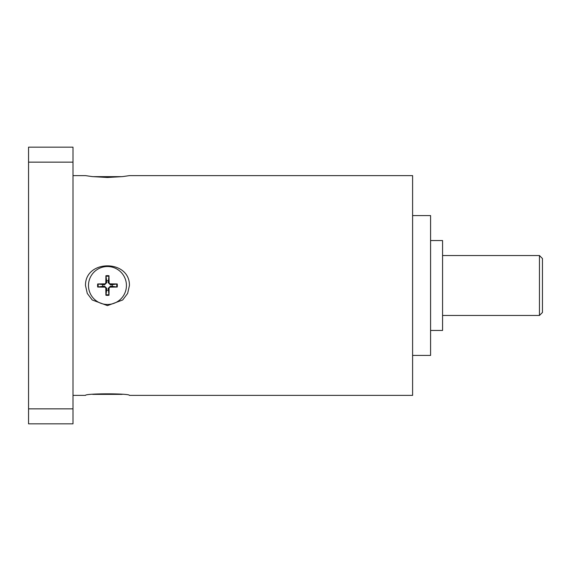 <?xml version="1.0" encoding="UTF-8"?>
<svg xmlns="http://www.w3.org/2000/svg" width="571" height="571" viewBox="0 0 571 571"><rect width="100%" height="100%" fill="white"/><g stroke="black" fill="none" stroke-linecap="round" stroke-linejoin="round"><path stroke-width="0.86" d="M542.45 285.5L542.45 258.535L539.452 255.537L539.452 315.463L542.45 312.465L542.45 285.5M85.486 285.5C85.086 259.305 129.831 259.305 129.431 285.5L127.633 293.458L122.686 299.982L107.455 305.613L92.231 299.982L87.284 293.458L85.486 285.5M72.995 395.375L85.486 395.375C85.086 393.326 129.831 393.326 129.431 395.375L412.605 395.375L412.605 175.625L129.431 175.625L122.686 176.589L107.455 177.488L92.231 176.589L85.486 175.625L72.995 175.625M430.584 330.445L442.568 330.445L442.568 240.555L430.584 240.555M412.605 355.419L430.584 355.419L430.584 215.581L412.605 215.581M72.995 162.143L72.995 147.161L28.55 147.161L28.55 162.143L72.995 162.143L72.995 408.857L28.55 408.857L28.55 423.839L72.995 423.839L72.995 408.857M28.55 408.857L28.55 162.143M108.247 290.218A4.782 4.782 0 0 1 106.67 290.218L105.913 295.25A9.871 9.871 0 0 0 108.997 295.25L108.19 288.369L110.331 286.235L112.173 286.292A4.782 4.782 0 0 0 112.173 284.708L117.212 283.958L110.346 283.858L110.331 284.765L108.19 282.631L108.997 275.75L109.104 282.616A1.263 1.263 0 0 0 110.346 283.858M108.997 295.25L109.104 288.384A1.263 1.263 0 0 1 110.346 287.142L117.212 287.042L112.173 286.292M108.247 280.782A4.782 4.782 0 0 0 106.67 280.782L105.913 275.75L105.813 282.616L106.727 282.631L104.586 284.765L97.705 283.958L104.572 283.858A1.263 1.263 0 0 0 105.813 282.616M102.744 284.708A4.782 4.782 0 0 0 102.744 286.292L97.705 287.042L104.572 287.142L104.586 286.235L106.727 288.369L106.67 290.218M105.913 295.25L105.813 288.384A1.263 1.263 0 0 0 104.572 287.142M102.744 286.292L104.586 286.235M106.67 280.782L106.727 282.631M112.173 284.708L110.331 284.765M107.455 304.479A18.979 18.979 0 0 1 91.025 276.014A18.979 18.979 0 0 1 123.893 276.014A18.979 18.979 0 0 1 107.455 304.479M122.215 176.639L92.702 176.639M92.702 394.361L122.215 394.361M116.648 283.98A9.314 9.314 0 0 1 116.648 287.02M117.212 287.042A9.871 9.871 0 0 0 117.212 283.958M105.935 276.307A9.314 9.314 0 0 1 108.975 276.307M108.997 275.75A9.871 9.871 0 0 0 105.913 275.75M98.262 287.02A9.314 9.314 0 0 1 98.262 283.98M97.705 283.958A9.871 9.871 0 0 0 97.705 287.042M108.975 294.693A9.314 9.314 0 0 1 105.935 294.693M104.572 283.858L104.586 284.765M109.104 282.616L108.19 282.631M109.104 288.384L108.19 288.369M110.346 287.142L110.331 286.235M105.813 288.384L106.727 288.369M442.568 315.463L539.452 315.463M442.568 255.537L539.452 255.537"/></g></svg>
